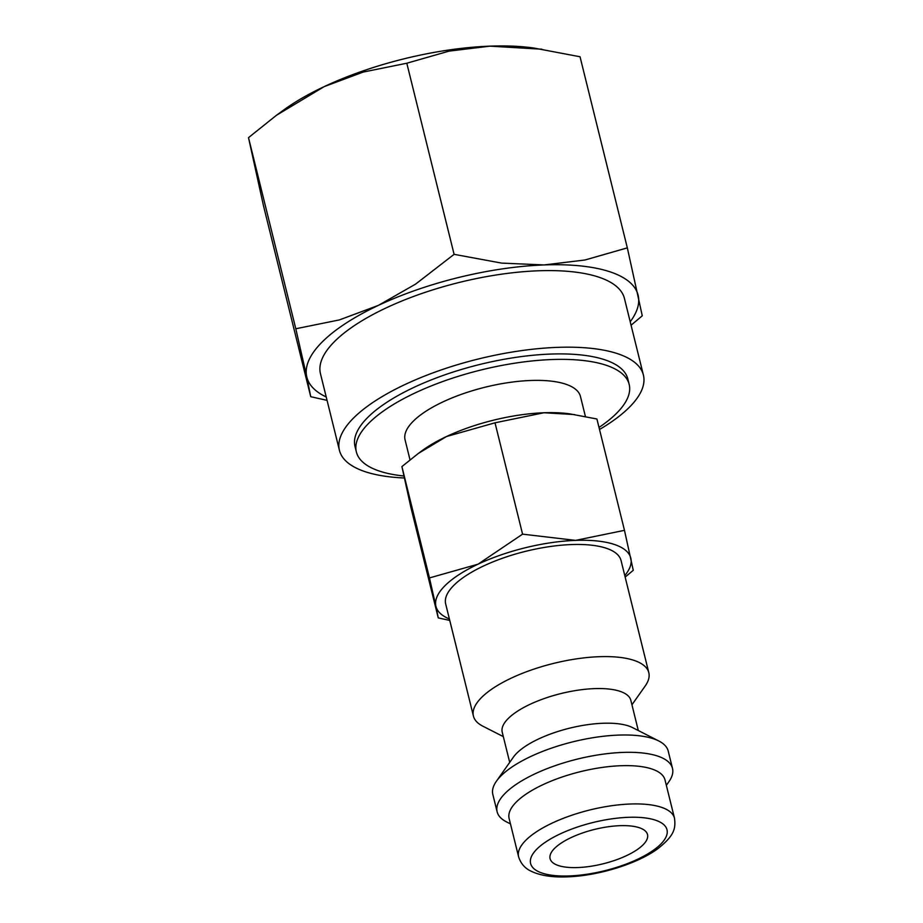 <?xml version="1.0" encoding="UTF-8"?>
<svg xmlns="http://www.w3.org/2000/svg" width="923" height="923" viewBox="0 0 923 923"><rect width="100%" height="100%" fill="white"/><g stroke="black" fill="none" stroke-linecap="round" stroke-linejoin="round"><path stroke-width="1.38" d="M585.401 416.446L580.452 396.463A90.339 31.89 166.1 0 0 508.458 382.595A90.339 31.89 166.1 0 0 413.342 421.13A90.339 31.89 166.1 0 0 405.082 439.867L410.008 459.816M509.704 762.375L502.227 732.181A66.248 23.387 -13.9 0 1 508.296 718.44A66.248 23.387 -13.9 0 1 578.052 690.173A66.248 23.387 -13.9 0 1 630.847 700.349L638.312 730.543M503.335 736.623L482.798 726.159A90.339 31.89 -13.9 0 1 473.43 716.086A90.339 31.89 -13.9 0 1 481.702 697.35A90.339 31.89 -13.9 0 1 576.817 658.814A90.339 31.89 -13.9 0 1 648.811 672.682A90.339 31.89 -13.9 0 1 645.223 685.962L631.943 704.791M510.454 823.904L506.496 821.885A90.339 31.89 -13.9 0 1 497.128 811.802L492.836 794.484A90.339 31.89 -13.9 0 1 496.424 781.204L513.442 757.079A66.248 23.387 -13.9 0 1 516.868 753.087A66.248 23.387 -13.9 0 1 574.198 727.105A66.248 23.387 -13.9 0 1 632.543 727.601L658.849 741.007A90.339 31.89 -13.9 0 1 668.217 751.08L672.498 768.409A90.339 31.89 -13.9 0 1 668.91 781.689L666.348 785.323M496.424 781.204A90.339 31.89 -13.9 0 1 501.097 775.758A90.339 31.89 -13.9 0 1 579.286 740.327A90.339 31.89 -13.9 0 1 658.849 741.007M497.128 811.802A90.339 31.89 -13.9 0 1 505.389 793.076A90.339 31.89 -13.9 0 1 600.504 754.529A90.339 31.89 -13.9 0 1 672.498 768.409M516.465 801.856A80.301 28.348 -13.9 0 1 601.023 767.601A80.301 28.348 -13.9 0 1 665.01 779.935L674.494 818.216A80.301 28.348 -13.9 0 0 630.271 804.014A80.301 28.348 -13.9 0 0 525.948 840.149A80.301 28.348 -13.9 0 0 518.599 856.798L509.127 818.516A80.301 28.348 -13.9 0 1 516.465 801.856M599.004 427.441A140.527 49.6 166.1 0 0 616.31 413.55A140.527 49.6 166.1 0 0 629.174 384.406A140.527 49.6 166.1 0 0 517.18 362.831A140.527 49.6 166.1 0 0 369.212 422.78A140.527 49.6 166.1 0 0 356.359 451.924A140.527 49.6 166.1 0 0 403.755 475.98M629.174 384.406L627.825 378.938A140.527 49.6 166.1 0 0 515.83 357.363A140.527 49.6 166.1 0 0 367.862 417.311A140.527 49.6 166.1 0 0 355.009 446.455L356.359 451.924M326.211 396.971A170.628 60.226 -13.9 0 1 306.701 376.572L310.739 396.705L263.447 205.598L248.506 137.654L276.45 115.294L324.227 86.6L363.201 72.075L406.801 63.225L449.109 51.111L489.998 46.15A170.628 60.226 -13.9 0 1 534.244 48.1L580.036 56.753L627.328 247.86L585.02 259.986L544.143 264.936A170.628 60.226 -13.9 0 1 638.22 295.672A170.628 60.226 -13.9 0 1 630.213 321.735M276.45 115.294L283.476 110.16A170.628 60.226 -13.9 0 1 324.227 86.6A170.628 60.226 -13.9 0 1 489.998 46.15L541.916 49.219M322.439 341.729A170.628 60.226 -13.9 0 1 378.372 305.386L339.41 319.912L295.798 328.761L306.701 376.572A170.628 60.226 -13.9 0 1 322.439 341.729M631.067 325.219L642.27 315.804L627.328 247.86M648.811 672.682L621.064 560.561A90.339 31.89 166.1 0 0 549.07 546.681A90.339 31.89 166.1 0 0 453.954 585.228A90.339 31.89 166.1 0 0 445.682 603.954L473.43 716.086M449.397 618.952A100.376 35.432 -13.9 0 1 435.864 606.053L438.252 617.891L410.689 506.554L401.909 466.588L418.338 453.435L446.444 436.556A100.376 35.432 -13.9 0 1 543.959 412.754A100.376 35.432 -13.9 0 1 569.987 413.908L596.916 418.996L624.479 530.333L575.537 540.382A100.376 35.432 -13.9 0 1 630.882 558.461A100.376 35.432 -13.9 0 1 624.779 575.548M418.338 453.435L422.469 450.412A100.376 35.432 -13.9 0 1 446.444 436.556L495.016 422.803L543.959 412.754L574.498 414.565M445.128 585.551A100.376 35.432 -13.9 0 1 478.033 564.184L429.46 577.925L435.864 606.053A100.376 35.432 -13.9 0 1 445.128 585.551M625.148 577.071L633.259 570.299L624.479 530.333M554.677 848.272A50.188 17.71 -13.9 0 1 607.519 826.858A50.188 17.71 -13.9 0 1 647.519 834.565A50.188 17.71 -13.9 0 1 642.927 844.972A50.188 17.71 -13.9 0 1 590.074 866.385A50.188 17.71 -13.9 0 1 550.085 858.678A50.188 17.71 -13.9 0 1 554.677 848.272M599.512 429.483A156.575 55.265 166.1 0 0 629.082 407.551A156.575 55.265 166.1 0 0 643.412 375.084A156.575 55.265 166.1 0 0 518.622 351.04A156.575 55.265 166.1 0 0 353.74 417.842A156.575 55.265 166.1 0 0 339.422 450.309A156.575 55.265 166.1 0 0 404.182 477.987M339.422 450.309L320.466 373.734A156.575 55.265 -13.9 0 1 334.795 341.268A156.575 55.265 -13.9 0 1 499.666 274.454A156.575 55.265 -13.9 0 1 624.456 298.51L643.412 375.084M478.033 564.184A100.376 35.432 -13.9 0 1 575.537 540.382L522.568 534.152L478.033 564.184M438.252 617.891L449.766 620.441M429.46 577.925L401.909 466.588M522.568 534.152L495.016 422.803M378.372 305.386A170.628 60.226 -13.9 0 1 544.143 264.936L501.57 263.101L454.093 254.333L415.662 284.065L378.372 305.386M310.739 396.705L327.054 400.363M295.798 328.761L248.506 137.654M454.093 254.333L406.801 63.225M569.283 875.939A70.263 24.806 -13.9 0 1 537.024 848.941A70.263 24.806 -13.9 0 1 628.309 817.317A70.263 24.806 -13.9 0 1 660.58 844.314A70.263 24.806 -13.9 0 1 569.283 875.939M674.494 818.216C675.924 829.131 673.813 835.892 658.087 848.502C637.724 863.72 598.289 875.869 567.403 876.85C552.45 877.473 540.428 875.615 531.313 871.289C525.025 868.462 520.791 863.628 518.599 856.798"/></g></svg>
